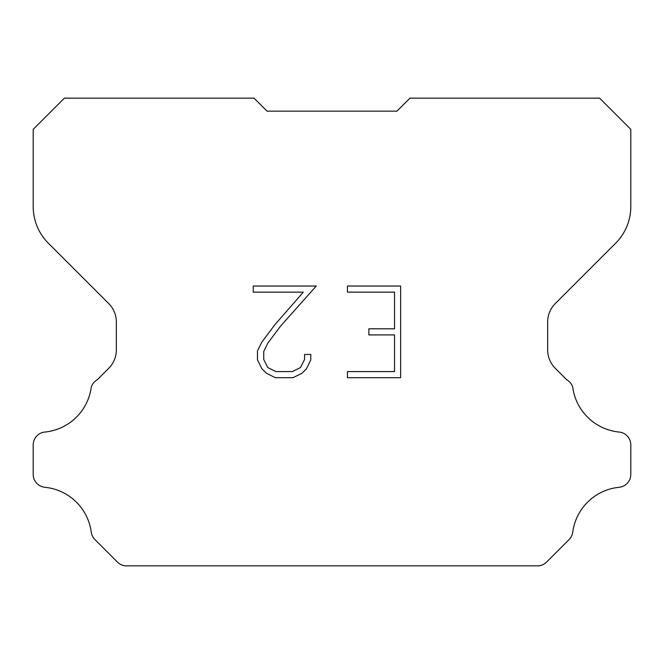 <?xml version="1.0" encoding="UTF-8"?>
<svg xmlns="http://www.w3.org/2000/svg" width="664" height="664" viewBox="0 0 664 664"><rect width="100%" height="100%" fill="white"/><g stroke="black" fill="none" stroke-linecap="round" stroke-linejoin="round"><path stroke-width="1" d="M394.532 371.583L394.532 334.913L368.869 334.913L368.869 328.804L394.532 328.804L394.532 292.135L347.446 292.135L347.446 286.026L400.641 286.026L400.641 377.692L347.446 377.692L347.446 371.583L394.532 371.583M310.777 354.452L310.777 359.946L306.419 368.893L301.879 373.342L292.932 377.692L275.328 377.692L266.43 373.276L261.898 368.802L257.483 359.855L257.483 350.783L261.898 342.01L274.846 324.762L303.315 292.135L253.241 292.135L253.241 286.026L316.263 286.026L280.573 326.115L267.866 343.056L263.749 351.422L263.749 359.465L267.741 367.532L275.859 371.583L292.45 371.583L300.51 367.516L304.568 359.465L304.568 354.452L310.777 354.452M396.956 111.145L409.945 98.156L599.617 98.156L630.8 129.339L630.8 206.545A51.966 51.966 0 0 1 615.578 243.29L555.262 303.606A25.979 25.979 0 0 0 547.659 321.974L547.659 349.92A25.979 25.979 0 0 0 555.262 368.296L566.732 379.758A12.989 12.989 0 0 1 572.741 387.228A51.966 51.966 0 0 0 619.097 432.048A12.989 12.989 0 0 1 630.8 444.98L630.8 474.362A12.989 12.989 0 0 1 619.097 487.293A51.966 51.966 0 0 0 572.741 532.121A12.989 12.989 0 0 1 569.048 539.583L546.514 562.117A12.989 12.989 0 0 1 538.786 565.844L125.214 565.844A12.989 12.989 0 0 1 117.487 562.117L94.952 539.583A12.989 12.989 0 0 1 91.258 532.121A51.966 51.966 0 0 0 44.903 487.293A12.989 12.989 0 0 1 33.2 474.362L33.2 444.98A12.989 12.989 0 0 1 44.903 432.048A51.966 51.966 0 0 0 91.258 387.228A12.989 12.989 0 0 1 97.268 379.758L108.738 368.296A25.979 25.979 0 0 0 116.341 349.92L116.341 321.974A25.979 25.979 0 0 0 108.738 303.606L48.422 243.29A51.966 51.966 0 0 1 33.2 206.545L33.2 129.339L64.383 98.156L254.055 98.156L267.044 111.145L396.956 111.145L267.044 111.145"/></g></svg>
